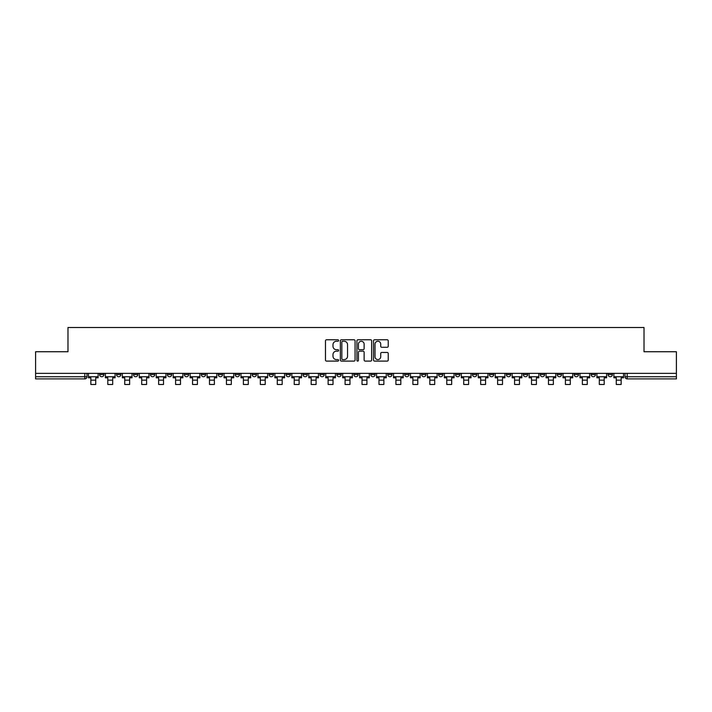 <?xml version="1.0" encoding="UTF-8"?>
<svg xmlns="http://www.w3.org/2000/svg" width="712" height="712" viewBox="0 0 712 712"><rect width="100%" height="100%" fill="white"/><g stroke="black" fill="none" stroke-linecap="round" stroke-linejoin="round"><path stroke-width="1.07" d="M338.618 340.514A0.748 0.748 0 0 0 337.871 339.766L326.541 339.766A1.068 1.068 0 0 0 325.473 340.834L325.473 360.032A1.068 1.068 0 0 0 326.541 361.1L337.871 361.1A0.748 0.748 0 0 0 338.618 360.352A0.748 0.748 0 0 0 337.871 359.605L336.402 359.605A3.409 3.409 0 0 1 332.993 356.187L332.993 354.594A3.409 3.409 0 0 1 336.402 351.176L337.871 351.176A0.748 0.748 0 0 0 338.618 350.429A0.748 0.748 0 0 0 337.871 349.681L336.402 349.681A3.409 3.409 0 0 1 332.993 346.272L332.993 344.67A3.409 3.409 0 0 1 336.402 341.262L337.871 341.262A0.748 0.748 0 0 0 338.618 340.514M557.211 373.355L557.211 374.548L561.563 374.548A2.172 2.172 0 0 1 559.383 376.728A2.172 2.172 0 0 1 557.211 374.548L557.211 373.355M540.266 373.355L540.266 374.548L544.609 374.548A2.172 2.172 0 0 1 542.437 376.728A2.172 2.172 0 0 1 540.266 374.548L540.266 373.355M438.574 373.355L438.574 374.548L442.917 374.548A2.172 2.172 0 0 1 440.746 376.728A2.172 2.172 0 0 1 438.574 374.548L438.574 373.355M421.62 373.355L421.62 374.548L425.972 374.548A2.172 2.172 0 0 1 423.791 376.728A2.172 2.172 0 0 1 421.62 374.548L421.62 373.355M404.674 373.355L404.674 374.548L409.017 374.548A2.172 2.172 0 0 1 406.846 376.728A2.172 2.172 0 0 1 404.674 374.548L404.674 373.355M370.774 373.355L370.774 374.548L375.126 374.548A2.172 2.172 0 0 1 372.946 376.728A2.172 2.172 0 0 1 370.774 374.548L370.774 373.355M336.874 374.548L336.874 373.355L336.874 374.548A2.172 2.172 0 0 0 339.054 376.728A2.172 2.172 0 0 1 336.874 374.548L341.226 374.548A2.172 2.172 0 0 1 339.054 376.728A2.172 2.172 0 0 0 341.226 374.548L341.226 373.355L341.226 374.548M319.928 374.548L319.928 373.355L319.928 374.548A2.172 2.172 0 0 0 322.1 376.728A2.172 2.172 0 0 1 319.928 374.548L324.272 374.548A2.172 2.172 0 0 1 322.1 376.728M302.983 374.548L302.983 373.355L302.983 374.548A2.172 2.172 0 0 0 305.154 376.728A2.172 2.172 0 0 1 302.983 374.548L307.326 374.548A2.172 2.172 0 0 1 305.154 376.728A2.172 2.172 0 0 0 307.326 374.548L307.326 373.355L307.326 374.548M286.028 373.355L286.028 374.548L290.38 374.548A2.172 2.172 0 0 1 288.209 376.728A2.172 2.172 0 0 1 286.028 374.548L286.028 373.355M269.083 373.355L269.083 374.548L273.426 374.548A2.172 2.172 0 0 1 271.254 376.728A2.172 2.172 0 0 1 269.083 374.548L269.083 373.355M252.137 373.355L252.137 374.548L256.48 374.548A2.172 2.172 0 0 1 254.309 376.728A2.172 2.172 0 0 1 252.137 374.548L252.137 373.355M235.183 374.548L235.183 373.355L235.183 374.548A2.172 2.172 0 0 0 237.354 376.728A2.172 2.172 0 0 1 235.183 374.548L239.535 374.548A2.172 2.172 0 0 1 237.354 376.728M201.282 374.548L201.282 373.355L201.282 374.548A2.172 2.172 0 0 0 203.463 376.728A2.172 2.172 0 0 1 201.282 374.548L205.635 374.548A2.172 2.172 0 0 1 203.463 376.728A2.172 2.172 0 0 0 205.635 374.548L205.635 373.355L205.635 374.548M184.337 374.548L184.337 373.355L184.337 374.548A2.172 2.172 0 0 0 186.508 376.728A2.172 2.172 0 0 1 184.337 374.548L188.68 374.548A2.172 2.172 0 0 1 186.508 376.728A2.172 2.172 0 0 0 188.68 374.548L188.68 373.355L188.68 374.548M167.391 374.548L167.391 373.355L167.391 374.548A2.172 2.172 0 0 0 169.563 376.728A2.172 2.172 0 0 1 167.391 374.548L171.734 374.548A2.172 2.172 0 0 1 169.563 376.728A2.172 2.172 0 0 0 171.734 374.548L171.734 373.355L171.734 374.548M150.437 374.548L150.437 373.355L150.437 374.548A2.172 2.172 0 0 0 152.617 376.728A2.172 2.172 0 0 1 150.437 374.548L154.789 374.548A2.172 2.172 0 0 1 152.617 376.728M133.491 374.548L133.491 373.355L133.491 374.548A2.172 2.172 0 0 0 135.663 376.728A2.172 2.172 0 0 1 133.491 374.548L137.834 374.548A2.172 2.172 0 0 1 135.663 376.728A2.172 2.172 0 0 0 137.834 374.548L137.834 373.355L137.834 374.548M116.545 374.548L116.545 373.355L116.545 374.548A2.172 2.172 0 0 0 118.717 376.728A2.172 2.172 0 0 1 116.545 374.548L120.889 374.548A2.172 2.172 0 0 1 118.717 376.728A2.172 2.172 0 0 0 120.889 374.548L120.889 373.355L120.889 374.548M387.168 347.287A1.068 1.068 0 0 0 388.236 346.219L388.236 340.834A1.068 1.068 0 0 0 387.168 339.766L374.583 339.766A1.068 1.068 0 0 0 373.515 340.834L373.515 360.032A1.068 1.068 0 0 0 374.583 361.1L387.168 361.1A1.068 1.068 0 0 0 388.236 360.032L388.236 353.526A1.068 1.068 0 0 0 387.168 352.458L381.783 352.458A1.068 1.068 0 0 0 380.715 353.526L380.715 356.748A2.857 2.857 0 0 1 377.858 359.605A2.857 2.857 0 0 1 375.01 356.748L375.01 344.11A2.857 2.857 0 0 1 377.858 341.262A2.857 2.857 0 0 1 380.715 344.11L380.715 346.219A1.068 1.068 0 0 0 381.783 347.287L387.168 347.287M35.6 373.355L35.6 351.737L67.978 351.737L67.978 327.511L644.022 327.511L644.022 351.737L676.4 351.737L676.4 373.355L35.6 373.355L35.6 376.728L86.989 376.728L86.989 373.355M355.065 340.834A1.068 1.068 0 0 0 353.998 339.766L341.413 339.766A1.068 1.068 0 0 0 340.354 340.834L340.354 360.032A1.068 1.068 0 0 0 341.413 361.1L353.998 361.1A1.068 1.068 0 0 0 355.065 360.032L355.065 340.834M358.002 339.766L370.587 339.766A1.068 1.068 0 0 1 371.646 340.834L371.646 360.032A1.068 1.068 0 0 1 370.587 361.1L365.194 361.1A1.068 1.068 0 0 1 364.135 360.032L364.135 352.244A1.068 1.068 0 0 0 363.067 351.176L359.489 351.176A1.068 1.068 0 0 0 358.43 352.244L358.43 360.352A0.748 0.748 0 0 1 357.682 361.1A0.748 0.748 0 0 1 356.935 360.352L356.935 340.834A1.068 1.068 0 0 1 358.002 339.766M625.011 373.355L625.011 376.728L676.4 376.728L676.4 378.9L627.183 378.9A2.172 2.172 0 0 1 625.011 376.728A2.172 2.172 0 0 0 627.183 378.9L627.183 373.355M676.4 373.355L676.4 376.728M86.989 376.728A2.172 2.172 0 0 1 84.817 378.9L35.6 378.9L35.6 376.728M612.409 373.355L612.409 374.548A2.172 2.172 0 0 1 610.237 376.728A2.172 2.172 0 0 1 608.057 374.548A2.172 2.172 0 0 0 610.237 376.728M608.057 373.355L608.057 374.548L612.409 374.548M595.454 373.355L595.454 374.548A2.172 2.172 0 0 1 593.283 376.728A2.172 2.172 0 0 1 591.111 374.548L595.454 374.548M591.111 373.355L591.111 374.548M578.509 373.355L578.509 374.548A2.172 2.172 0 0 1 576.337 376.728A2.172 2.172 0 0 1 574.166 374.548L578.509 374.548M574.166 373.355L574.166 374.548M561.563 373.355L561.563 374.548M544.609 373.355L544.609 374.548L544.609 373.355M527.663 373.355L527.663 374.548A2.172 2.172 0 0 1 525.492 376.728A2.172 2.172 0 0 1 523.32 374.548L527.663 374.548M523.32 373.355L523.32 374.548M510.718 373.355L510.718 374.548A2.172 2.172 0 0 1 508.537 376.728A2.172 2.172 0 0 1 506.366 374.548L510.718 374.548M506.366 373.355L506.366 374.548M493.763 373.355L493.763 374.548A2.172 2.172 0 0 1 491.592 376.728A2.172 2.172 0 0 1 489.42 374.548L493.763 374.548M489.42 373.355L489.42 374.548M476.817 373.355L476.817 374.548A2.172 2.172 0 0 1 474.646 376.728A2.172 2.172 0 0 1 472.465 374.548L476.817 374.548M472.465 373.355L472.465 374.548M459.863 373.355L459.863 374.548A2.172 2.172 0 0 1 457.691 376.728A2.172 2.172 0 0 1 455.52 374.548L459.863 374.548M455.52 373.355L455.52 374.548M442.917 373.355L442.917 374.548A2.172 2.172 0 0 1 440.746 376.728M425.972 373.355L425.972 374.548M409.017 374.548L409.017 373.355L409.017 374.548A2.172 2.172 0 0 1 406.846 376.728M392.072 373.355L392.072 374.548A2.172 2.172 0 0 1 389.9 376.728A2.172 2.172 0 0 1 387.728 374.548A2.172 2.172 0 0 0 389.9 376.728A2.172 2.172 0 0 0 392.072 374.548L387.728 374.548L387.728 373.355M375.126 374.548L375.126 373.355L375.126 374.548A2.172 2.172 0 0 1 372.946 376.728M358.172 373.355L358.172 374.548A2.172 2.172 0 0 1 356 376.728A2.172 2.172 0 0 1 353.828 374.548A2.172 2.172 0 0 0 356 376.728M353.828 373.355L353.828 374.548L358.172 374.548M324.272 373.355L324.272 374.548L324.272 373.355M290.38 374.548L290.38 373.355L290.38 374.548A2.172 2.172 0 0 1 288.209 376.728M273.426 374.548L273.426 373.355L273.426 374.548A2.172 2.172 0 0 1 271.254 376.728M256.48 374.548L256.48 373.355L256.48 374.548A2.172 2.172 0 0 1 254.309 376.728M239.535 373.355L239.535 374.548L239.535 373.355M222.58 374.548L222.58 373.355L222.58 374.548A2.172 2.172 0 0 1 220.409 376.728A2.172 2.172 0 0 1 218.237 374.548L222.58 374.548A2.172 2.172 0 0 1 220.409 376.728M218.237 373.355L218.237 374.548M154.789 373.355L154.789 374.548L154.789 373.355M103.943 373.355L103.943 374.548A2.172 2.172 0 0 1 101.763 376.728A2.172 2.172 0 0 1 99.591 374.548A2.172 2.172 0 0 0 101.763 376.728A2.172 2.172 0 0 0 103.943 374.548L103.943 373.355M99.591 373.355L99.591 374.548L103.943 374.548M342.588 341.262A0.748 0.748 0 0 0 341.84 342.009L341.84 358.857A0.748 0.748 0 0 0 342.588 359.605L344.136 359.605A3.409 3.409 0 0 0 347.545 356.187L347.545 344.67A3.409 3.409 0 0 0 344.136 341.262L342.588 341.262M364.135 344.163A2.857 2.857 0 0 0 361.278 341.315A2.857 2.857 0 0 0 358.43 344.163L358.43 348.622A1.068 1.068 0 0 0 359.489 349.681L363.067 349.681A1.068 1.068 0 0 0 364.135 348.622L364.135 344.163M88.457 376.728L98.123 376.728L98.123 377.814L95.737 377.814L95.737 384.489L90.851 384.489L90.851 377.814L88.457 377.814L88.457 373.355M98.123 376.728L98.123 373.355M105.403 376.728L115.077 376.728L115.077 377.814L112.683 377.814L112.683 384.489L107.797 384.489L107.797 377.814L105.403 377.814L105.403 373.355M115.077 376.728L115.077 373.355M122.357 376.728L132.023 376.728L132.023 377.814L129.637 377.814L129.637 384.489L124.742 384.489L124.742 377.814L122.357 377.814L122.357 373.355M132.023 376.728L132.023 373.355M139.303 376.728L148.977 376.728L148.977 377.814L146.583 377.814L146.583 384.489L141.697 384.489L141.697 377.814L139.303 377.814L139.303 373.355M148.977 376.728L148.977 373.355M156.248 376.728L165.923 376.728L165.923 377.814L163.529 377.814L163.529 384.489L158.643 384.489L158.643 377.814L156.248 377.814L156.248 373.355M165.923 376.728L165.923 373.355M173.203 376.728L182.868 376.728L182.868 377.814L180.483 377.814L180.483 384.489L175.588 384.489L175.588 377.814L173.203 377.814L173.203 373.355M182.868 376.728L182.868 373.355M190.149 376.728L199.823 376.728L199.823 377.814L197.429 377.814L197.429 384.489L192.543 384.489L192.543 377.814L190.149 377.814L190.149 373.355M199.823 376.728L199.823 373.355M207.103 376.728L216.768 376.728L216.768 377.814L214.374 377.814L214.374 384.489L209.488 384.489L209.488 377.814L207.103 377.814L207.103 373.355M216.768 376.728L216.768 373.355M224.049 376.728L233.714 376.728L233.714 377.814L231.329 377.814L231.329 384.489L226.443 384.489L226.443 377.814L224.049 377.814L224.049 373.355M233.714 376.728L233.714 373.355M240.994 376.728L250.668 376.728L250.668 377.814L248.274 377.814L248.274 384.489L243.388 384.489L243.388 377.814L240.994 377.814L240.994 373.355M250.668 376.728L250.668 373.355M257.949 376.728L267.614 376.728L267.614 377.814L265.229 377.814L265.229 384.489L260.334 384.489L260.334 377.814L257.949 377.814L257.949 373.355M267.614 376.728L267.614 373.355M274.894 376.728L284.569 376.728L284.569 377.814L282.175 377.814L282.175 384.489L277.288 384.489L277.288 377.814L274.894 377.814L274.894 373.355M284.569 376.728L284.569 373.355M291.84 376.728L301.514 376.728L301.514 377.814L299.12 377.814L299.12 384.489L294.234 384.489L294.234 377.814L291.84 377.814L291.84 373.355M301.514 376.728L301.514 373.355M308.794 376.728L318.46 376.728L318.46 377.814L316.075 377.814L316.075 384.489L311.18 384.489L311.18 377.814L308.794 377.814L308.794 373.355M318.46 376.728L318.46 373.355M325.74 376.728L335.414 376.728L335.414 377.814L333.02 377.814L333.02 384.489L328.134 384.489L328.134 377.814L325.74 377.814L325.74 373.355M335.414 376.728L335.414 373.355M342.695 376.728L352.36 376.728L352.36 377.814L349.966 377.814L349.966 384.489L345.08 384.489L345.08 377.814L342.695 377.814L342.695 373.355M352.36 376.728L352.36 373.355M359.64 376.728L369.305 376.728L369.305 377.814L366.92 377.814L366.92 384.489L362.034 384.489L362.034 377.814L359.64 377.814L359.64 373.355M369.305 376.728L369.305 373.355M376.586 376.728L386.26 376.728L386.26 377.814L383.866 377.814L383.866 384.489L378.98 384.489L378.98 377.814L376.586 377.814L376.586 373.355M386.26 376.728L386.26 373.355M393.54 376.728L403.206 376.728L403.206 377.814L400.82 377.814L400.82 384.489L395.925 384.489L395.925 377.814L393.54 377.814L393.54 373.355M403.206 376.728L403.206 373.355M410.486 376.728L420.16 376.728L420.16 377.814L417.766 377.814L417.766 384.489L412.88 384.489L412.88 377.814L410.486 377.814L410.486 373.355M420.16 376.728L420.16 373.355M427.431 376.728L437.106 376.728L437.106 377.814L434.712 377.814L434.712 384.489L429.825 384.489L429.825 377.814L427.431 377.814L427.431 373.355M437.106 376.728L437.106 373.355M444.386 376.728L454.051 376.728L454.051 377.814L451.666 377.814L451.666 384.489L446.771 384.489L446.771 377.814L444.386 377.814L444.386 373.355M454.051 376.728L454.051 373.355M461.332 376.728L471.006 376.728L471.006 377.814L468.612 377.814L468.612 384.489L463.726 384.489L463.726 377.814L461.332 377.814L461.332 373.355M471.006 376.728L471.006 373.355M478.286 376.728L487.951 376.728L487.951 377.814L485.557 377.814L485.557 384.489L480.671 384.489L480.671 377.814L478.286 377.814L478.286 373.355M487.951 376.728L487.951 373.355M495.232 376.728L504.897 376.728L504.897 377.814L502.512 377.814L502.512 384.489L497.626 384.489L497.626 377.814L495.232 377.814L495.232 373.355M504.897 376.728L504.897 373.355M512.177 376.728L521.851 376.728L521.851 377.814L519.457 377.814L519.457 384.489L514.571 384.489L514.571 377.814L512.177 377.814L512.177 373.355M521.851 376.728L521.851 373.355M529.132 376.728L538.797 376.728L538.797 377.814L536.412 377.814L536.412 384.489L531.517 384.489L531.517 377.814L529.132 377.814L529.132 373.355M538.797 376.728L538.797 373.355M546.077 376.728L555.752 376.728L555.752 377.814L553.357 377.814L553.357 384.489L548.471 384.489L548.471 377.814L546.077 377.814L546.077 373.355M555.752 376.728L555.752 373.355M563.023 376.728L572.697 376.728L572.697 377.814L570.303 377.814L570.303 384.489L565.417 384.489L565.417 377.814L563.023 377.814L563.023 373.355M572.697 376.728L572.697 373.355M579.977 376.728L589.643 376.728L589.643 377.814L587.258 377.814L587.258 384.489L582.363 384.489L582.363 377.814L579.977 377.814L579.977 373.355M589.643 376.728L589.643 373.355M596.923 376.728L606.597 376.728L606.597 377.814L604.203 377.814L604.203 384.489L599.317 384.489L599.317 377.814L596.923 377.814L596.923 373.355M606.597 376.728L606.597 373.355M613.878 376.728L623.543 376.728L623.543 377.814L621.149 377.814L621.149 384.489L616.263 384.489L616.263 377.814L613.878 377.814L613.878 373.355M623.543 376.728L623.543 373.355M84.817 373.355L84.817 378.9M90.851 380.146L95.737 380.146M107.797 380.146L112.683 380.146M124.742 380.146L129.637 380.146M141.697 380.146L146.583 380.146M158.643 380.146L163.529 380.146M175.588 380.146L180.483 380.146M192.543 380.146L197.429 380.146M209.488 380.146L214.374 380.146M226.443 380.146L231.329 380.146M243.388 380.146L248.274 380.146M260.334 380.146L265.229 380.146M277.288 380.146L282.175 380.146M294.234 380.146L299.12 380.146M311.18 380.146L316.075 380.146M328.134 380.146L333.02 380.146M345.08 380.146L349.966 380.146M362.034 380.146L366.92 380.146M378.98 380.146L383.866 380.146M395.925 380.146L400.82 380.146M412.88 380.146L417.766 380.146M429.825 380.146L434.712 380.146M446.771 380.146L451.666 380.146M463.726 380.146L468.612 380.146M480.671 380.146L485.557 380.146M497.626 380.146L502.512 380.146M514.571 380.146L519.457 380.146M531.517 380.146L536.412 380.146M548.471 380.146L553.357 380.146M565.417 380.146L570.303 380.146M582.363 380.146L587.258 380.146M599.317 380.146L604.203 380.146M616.263 380.146L621.149 380.146"/></g></svg>
